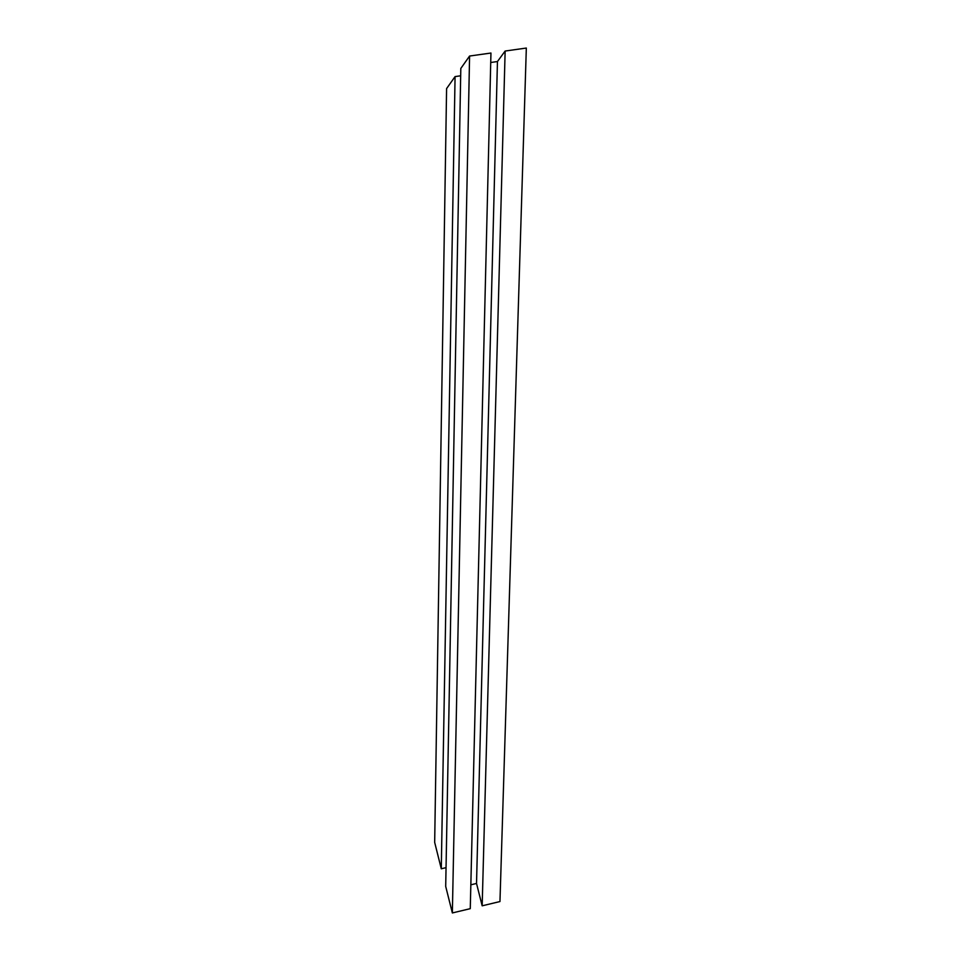 <?xml version="1.0" encoding="UTF-8"?>
<svg xmlns="http://www.w3.org/2000/svg" width="961" height="961" viewBox="0 0 961 961"><rect width="100%" height="100%" fill="white"/><g stroke="black" fill="none" stroke-linecap="round" stroke-linejoin="round"><path stroke-width="1.44" d="M455.07 76.592L460.679 75.787L455.07 76.592L446.589 88.592L455.07 76.592L441.279 868.768L455.07 76.592M460.812 68.447L469.581 56.038L490.951 53.035L470.265 908.662L452.355 912.95L445.7 886.414L460.812 68.447L445.7 886.414L452.355 912.95L469.581 56.038L460.812 68.447M490.723 62.501L497.45 61.54L505.138 51.041L526.328 48.05L499.96 901.55L482.17 905.815L476.524 883.459L470.842 884.805L476.524 883.459L497.45 61.54L490.723 62.501M446.589 88.592L434.672 842.365L441.279 868.768L434.672 842.365L446.589 88.592M446.048 867.651L441.279 868.768L446.048 867.651M505.138 51.041L497.45 61.54L476.524 883.459L482.17 905.815L505.138 51.041L482.17 905.815L499.96 901.55L526.328 48.05L505.138 51.041M452.355 912.95L470.265 908.662L490.951 53.035L469.581 56.038L452.355 912.95"/></g></svg>
